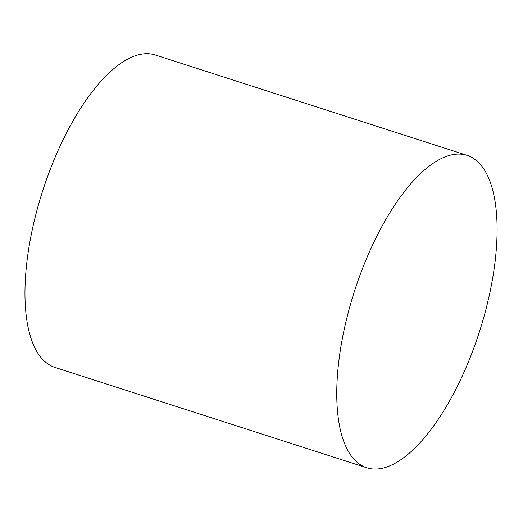 <?xml version="1.0" encoding="UTF-8"?>
<svg xmlns="http://www.w3.org/2000/svg" width="523" height="523" viewBox="0 0 523 523"><rect width="100%" height="100%" fill="white"/><g stroke="black" fill="none" stroke-linecap="round" stroke-linejoin="round"><path stroke-width="0.78" d="M347.808 314.199A164.065 65.682 107.8 0 0 366.662 467.745A164.065 65.682 107.8 0 0 479.46 331.693A164.065 65.682 107.8 0 0 467.202 155.396A164.065 65.682 107.8 0 0 347.808 314.199M467.202 155.396L155.409 55.033A164.065 65.682 107.8 0 0 36.015 213.842A164.065 65.682 107.8 0 0 54.869 367.388L366.662 467.745"/></g></svg>
